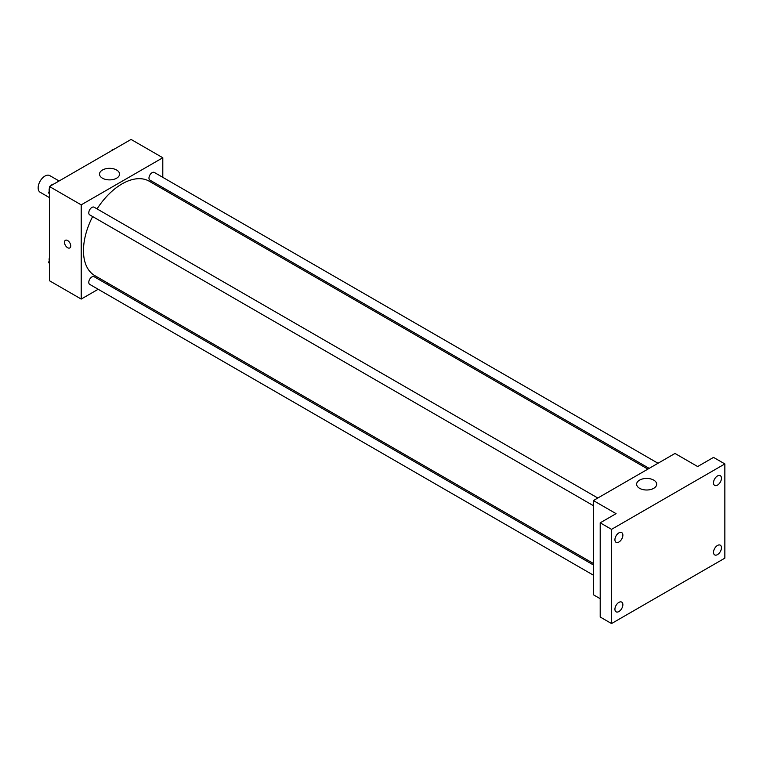 <?xml version="1.0" encoding="UTF-8"?>
<svg xmlns="http://www.w3.org/2000/svg" width="763" height="763" viewBox="0 0 763 763"><rect width="100%" height="100%" fill="white"/><g stroke="black" fill="none" stroke-linecap="round" stroke-linejoin="round"><path stroke-width="1.14" d="M59.094 180.984L49.757 175.595A9.614 5.551 120 0 0 42.346 178.17A9.614 5.551 120 0 0 38.15 187.851A9.614 5.551 120 0 0 40.143 192.247L49.481 197.646M98.179 289.272L81.212 299.067L49.481 280.746L49.481 186.534L131.074 139.438L162.796 157.75L162.796 177.35M108.308 283.416L107.03 284.16M92.638 216.568A54.488 31.455 120 0 0 83.472 250.655A54.488 31.455 120 0 0 94.765 275.596L593.404 563.485M647.892 469.111L149.243 181.222A54.488 31.455 120 0 0 97.063 208.9M162.796 187.564L162.796 189.043M81.212 299.067L81.212 204.856L162.796 157.75M658.021 463.265L154.317 172.448A4.425 2.556 120 0 0 150.902 173.64A4.425 2.556 120 0 0 148.976 178.084A4.425 2.556 120 0 0 149.891 180.116L649.17 468.368M593.404 564.973L94.116 276.711A4.425 2.556 120 0 0 90.711 277.894A4.425 2.556 120 0 0 88.785 282.348A4.425 2.556 120 0 0 89.7 284.37L593.404 575.178M593.404 505.678L89.7 214.861A4.425 2.556 -60 0 1 89.7 209.758A4.425 2.556 -60 0 1 94.116 207.202L597.83 498.02M81.212 204.856L49.481 186.534M102.461 178.199A10.014 5.78 180 0 1 99.524 174.107A10.014 5.78 180 0 1 109.538 168.327A10.014 5.78 180 0 1 119.553 174.107A10.014 5.78 180 0 1 113.372 179.448A10.014 5.78 180 0 1 102.461 178.199M70.73 245.915A4.406 2.547 60 0 1 69.814 247.927A4.406 2.547 60 0 1 65.408 245.381A4.406 2.547 60 0 1 65.408 240.297A4.406 2.547 60 0 1 68.804 241.48A4.406 2.547 60 0 1 70.73 245.915M69.814 247.927A4.406 2.547 60 0 1 65.408 245.381A4.406 2.547 60 0 1 65.408 240.297M600.204 598.707L593.404 594.778L593.404 500.566L674.988 453.46L697.659 466.546L713.519 457.39L724.85 463.933L724.85 558.144L611.535 623.562L600.204 617.019L600.204 522.817L616.065 513.652L593.404 500.566M611.535 623.562L611.535 529.35L600.204 522.817M611.535 529.35L724.85 463.933M639.575 488.301A10.014 5.78 180 0 1 636.647 484.209A10.014 5.78 180 0 1 646.662 478.43A10.014 5.78 180 0 1 656.676 484.209A10.014 5.78 180 0 1 650.496 489.56A10.014 5.78 180 0 1 639.575 488.301M717.487 485.125A5.618 3.243 -60 0 1 714.673 485.402A5.618 3.243 -60 0 1 713.815 480.9A5.618 3.243 -60 0 1 717.487 475.95A5.618 3.243 -60 0 1 720.291 475.673A5.618 3.243 -60 0 1 721.149 480.175A5.618 3.243 -60 0 1 717.487 485.125M618.898 542.035A5.618 3.243 -60 0 1 616.094 542.321A5.618 3.243 -60 0 1 615.226 537.82A5.618 3.243 -60 0 1 618.898 532.87A5.618 3.243 -60 0 1 621.702 532.593A5.618 3.243 -60 0 1 622.57 537.095A5.618 3.243 -60 0 1 618.898 542.035M618.898 611.545A5.618 3.243 -60 0 1 616.094 611.821A5.618 3.243 -60 0 1 615.226 607.329A5.618 3.243 -60 0 1 618.898 602.379A5.618 3.243 -60 0 1 621.702 602.102A5.618 3.243 -60 0 1 622.57 606.595A5.618 3.243 -60 0 1 618.898 611.545M717.487 554.625A5.618 3.243 -60 0 1 714.673 554.901A5.618 3.243 -60 0 1 713.815 550.409A5.618 3.243 -60 0 1 717.487 545.459A5.618 3.243 -60 0 1 720.291 545.183A5.618 3.243 -60 0 1 721.149 549.684A5.618 3.243 -60 0 1 717.487 554.625M49.481 194.06L48.622 192.848L49.481 190.636M51.531 185.361L57.521 181.899M49.481 193.335L48.622 192.848M49.481 188.041A4.425 2.556 120 0 0 49.118 189.939A4.425 2.556 120 0 0 49.309 191.074M53.572 184.102A4.425 2.556 120 0 0 50.787 185.791M111.722 150.607L117.721 147.145M113.763 149.348A4.425 2.556 120 0 0 110.978 151.036M49.481 263.569L48.622 262.348L49.481 260.145M49.481 262.844L48.622 262.348M49.481 257.551A4.425 2.556 120 0 0 49.118 259.449A4.425 2.556 120 0 0 49.309 260.584"/></g></svg>
